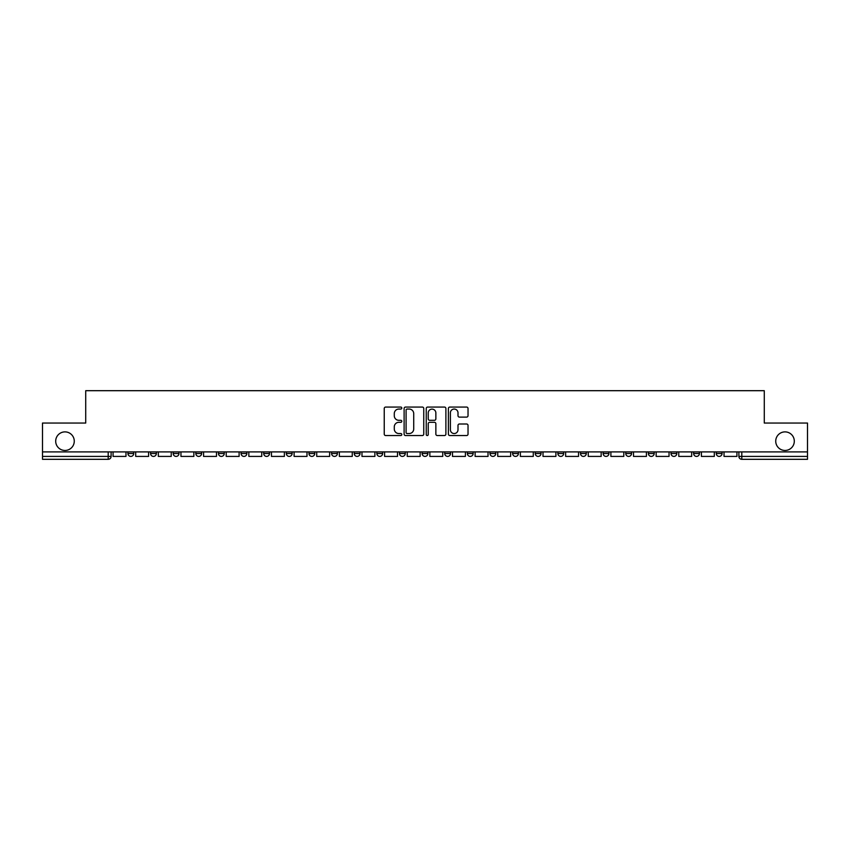 <?xml version="1.0" encoding="UTF-8"?>
<svg xmlns="http://www.w3.org/2000/svg" width="850" height="850" viewBox="0 0 850 850"><rect width="100%" height="100%" fill="white"/><g stroke="black" fill="none" stroke-linecap="round" stroke-linejoin="round"><path stroke-width="1.27" d="M401.795 408.064A0.999 0.999 0 0 0 400.796 407.065L385.666 407.065A1.424 1.424 0 0 0 384.243 408.489L384.243 434.116A1.424 1.424 0 0 0 385.666 435.54L400.796 435.54A0.999 0.999 0 0 0 401.795 434.541A0.999 0.999 0 0 0 400.796 433.543L398.841 433.543A4.558 4.558 0 0 1 394.283 428.984L394.283 426.849A4.558 4.558 0 0 1 398.841 422.301L400.796 422.301A0.999 0.999 0 0 0 401.795 421.303A0.999 0.999 0 0 0 400.796 420.304L398.841 420.304A4.558 4.558 0 0 1 394.283 415.746L394.283 413.61A4.558 4.558 0 0 1 398.841 409.052L400.796 409.052A0.999 0.999 0 0 0 401.795 408.064M775.731 441.171A9.286 9.286 0 0 0 785.018 450.457A9.286 9.286 0 0 0 794.304 441.171A9.286 9.286 0 0 0 785.018 431.885A9.286 9.286 0 0 0 775.731 441.171M55.696 441.171A9.286 9.286 0 0 0 64.983 450.457A9.286 9.286 0 0 0 74.269 441.171A9.286 9.286 0 0 0 64.983 431.885A9.286 9.286 0 0 0 55.696 441.171M716.263 451.902L716.263 453.507L722.064 453.507A2.901 2.901 0 0 1 719.164 456.408A2.901 2.901 0 0 1 716.263 453.507L716.263 451.902M580.497 451.902L580.497 453.507L586.298 453.507A2.901 2.901 0 0 1 583.398 456.408A2.901 2.901 0 0 1 580.497 453.507L580.497 451.902M557.866 451.902L557.866 453.507L563.667 453.507A2.901 2.901 0 0 1 560.766 456.408A2.901 2.901 0 0 1 557.866 453.507L557.866 451.902M535.234 451.902L535.234 453.507L541.046 453.507A2.901 2.901 0 0 1 538.135 456.408A2.901 2.901 0 0 1 535.234 453.507L535.234 451.902M489.983 451.902L489.983 453.507L495.784 453.507A2.901 2.901 0 0 1 492.883 456.408A2.901 2.901 0 0 1 489.983 453.507L489.983 451.902M444.731 453.507L444.731 451.902L444.731 453.507A2.901 2.901 0 0 0 447.631 456.408A2.901 2.901 0 0 1 444.731 453.507L450.532 453.507A2.901 2.901 0 0 1 447.631 456.408A2.901 2.901 0 0 0 450.532 453.507L450.532 451.902L450.532 453.507M422.099 453.507L422.099 451.902L422.099 453.507A2.901 2.901 0 0 0 425 456.408A2.901 2.901 0 0 1 422.099 453.507L427.901 453.507A2.901 2.901 0 0 1 425 456.408M399.468 453.507L399.468 451.902L399.468 453.507A2.901 2.901 0 0 0 402.369 456.408A2.901 2.901 0 0 1 399.468 453.507L405.269 453.507A2.901 2.901 0 0 1 402.369 456.408A2.901 2.901 0 0 0 405.269 453.507L405.269 451.902L405.269 453.507M376.848 451.902L376.848 453.507L382.649 453.507A2.901 2.901 0 0 1 379.748 456.408A2.901 2.901 0 0 1 376.848 453.507L376.848 451.902M354.216 451.902L354.216 453.507L360.017 453.507A2.901 2.901 0 0 1 357.117 456.408A2.901 2.901 0 0 1 354.216 453.507L354.216 451.902M331.585 451.902L331.585 453.507L337.386 453.507A2.901 2.901 0 0 1 334.486 456.408A2.901 2.901 0 0 1 331.585 453.507L331.585 451.902M308.954 453.507L308.954 451.902L308.954 453.507A2.901 2.901 0 0 0 311.865 456.408A2.901 2.901 0 0 1 308.954 453.507L314.766 453.507A2.901 2.901 0 0 1 311.865 456.408M263.702 453.507L263.702 451.902L263.702 453.507A2.901 2.901 0 0 0 266.602 456.408A2.901 2.901 0 0 1 263.702 453.507L269.503 453.507A2.901 2.901 0 0 1 266.602 456.408A2.901 2.901 0 0 0 269.503 453.507L269.503 451.902L269.503 453.507M241.071 453.507L241.071 451.902L241.071 453.507A2.901 2.901 0 0 0 243.971 456.408A2.901 2.901 0 0 1 241.071 453.507L246.872 453.507A2.901 2.901 0 0 1 243.971 456.408A2.901 2.901 0 0 0 246.872 453.507L246.872 451.902L246.872 453.507M218.45 453.507L218.45 451.902L218.45 453.507A2.901 2.901 0 0 0 221.351 456.408A2.901 2.901 0 0 1 218.45 453.507L224.251 453.507A2.901 2.901 0 0 1 221.351 456.408A2.901 2.901 0 0 0 224.251 453.507L224.251 451.902L224.251 453.507M195.819 453.507L195.819 451.902L195.819 453.507A2.901 2.901 0 0 0 198.719 456.408A2.901 2.901 0 0 1 195.819 453.507L201.62 453.507A2.901 2.901 0 0 1 198.719 456.408M173.188 453.507L173.188 451.902L173.188 453.507A2.901 2.901 0 0 0 176.088 456.408A2.901 2.901 0 0 1 173.188 453.507L178.989 453.507A2.901 2.901 0 0 1 176.088 456.408A2.901 2.901 0 0 0 178.989 453.507L178.989 451.902L178.989 453.507M150.567 453.507L150.567 451.902L150.567 453.507A2.901 2.901 0 0 0 153.468 456.408A2.901 2.901 0 0 1 150.567 453.507L156.368 453.507A2.901 2.901 0 0 1 153.468 456.408A2.901 2.901 0 0 0 156.368 453.507L156.368 451.902L156.368 453.507M466.608 417.106A1.424 1.424 0 0 0 468.031 415.682L468.031 408.489A1.424 1.424 0 0 0 466.608 407.065L449.809 407.065A1.424 1.424 0 0 0 448.386 408.489L448.386 434.116A1.424 1.424 0 0 0 449.809 435.54L466.608 435.54A1.424 1.424 0 0 0 468.031 434.116L468.031 425.425A1.424 1.424 0 0 0 466.608 424.001L459.425 424.001A1.424 1.424 0 0 0 458.001 425.425L458.001 429.739A3.804 3.804 0 0 1 454.187 433.543A3.804 3.804 0 0 1 450.383 429.739L450.383 412.866A3.804 3.804 0 0 1 454.187 409.052A3.804 3.804 0 0 1 458.001 412.866L458.001 415.682A1.424 1.424 0 0 0 459.425 417.106L466.608 417.106M42.5 451.902L42.5 423.045L85.723 423.045L85.723 390.692L764.278 390.692L764.278 423.045L807.5 423.045L807.5 451.902L42.5 451.902L42.5 456.408L111.106 456.408L111.106 451.902L111.106 456.408A2.901 2.901 0 0 1 108.205 459.308L42.5 459.308L42.5 456.408M423.757 408.489A1.424 1.424 0 0 0 422.333 407.065L405.535 407.065A1.424 1.424 0 0 0 404.111 408.489L404.111 434.116A1.424 1.424 0 0 0 405.535 435.54L422.333 435.54A1.424 1.424 0 0 0 423.757 434.116L423.757 408.489M427.667 407.065L444.465 407.065A1.424 1.424 0 0 1 445.889 408.489L445.889 434.116A1.424 1.424 0 0 1 444.465 435.54L437.283 435.54A1.424 1.424 0 0 1 435.859 434.116L435.859 423.725A1.424 1.424 0 0 0 434.435 422.301L429.664 422.301A1.424 1.424 0 0 0 428.241 423.725L428.241 434.541A0.999 0.999 0 0 1 427.242 435.54A0.999 0.999 0 0 1 426.243 434.541L426.243 408.489A1.424 1.424 0 0 1 427.667 407.065M738.894 451.902L738.894 456.408L807.5 456.408L807.5 459.308L741.795 459.308A2.901 2.901 0 0 1 738.894 456.408L738.894 451.902M807.5 451.902L807.5 456.408M722.064 451.902L722.064 453.507L722.064 451.902M699.433 451.902L699.433 453.507A2.901 2.901 0 0 1 696.532 456.408A2.901 2.901 0 0 1 693.632 453.507L699.433 453.507M693.632 451.902L693.632 453.507M676.812 451.902L676.812 453.507A2.901 2.901 0 0 1 673.912 456.408A2.901 2.901 0 0 1 671.011 453.507L676.812 453.507M671.011 451.902L671.011 453.507M654.181 451.902L654.181 453.507A2.901 2.901 0 0 1 651.281 456.408A2.901 2.901 0 0 1 648.38 453.507L654.181 453.507M648.38 451.902L648.38 453.507M631.55 451.902L631.55 453.507A2.901 2.901 0 0 1 628.649 456.408A2.901 2.901 0 0 1 625.749 453.507L631.55 453.507M625.749 451.902L625.749 453.507M608.929 451.902L608.929 453.507A2.901 2.901 0 0 1 606.029 456.408A2.901 2.901 0 0 1 603.128 453.507L608.929 453.507M603.128 451.902L603.128 453.507M586.298 451.902L586.298 453.507A2.901 2.901 0 0 1 583.398 456.408M563.667 451.902L563.667 453.507M541.046 453.507L541.046 451.902L541.046 453.507A2.901 2.901 0 0 1 538.135 456.408M518.415 451.902L518.415 453.507A2.901 2.901 0 0 1 515.514 456.408A2.901 2.901 0 0 1 512.614 453.507A2.901 2.901 0 0 0 515.514 456.408A2.901 2.901 0 0 0 518.415 453.507L512.614 453.507L512.614 451.902M495.784 453.507L495.784 451.902L495.784 453.507A2.901 2.901 0 0 1 492.883 456.408M473.152 451.902L473.152 453.507A2.901 2.901 0 0 1 470.252 456.408A2.901 2.901 0 0 1 467.351 453.507A2.901 2.901 0 0 0 470.252 456.408M467.351 451.902L467.351 453.507L473.152 453.507M427.901 451.902L427.901 453.507L427.901 451.902M382.649 453.507L382.649 451.902L382.649 453.507A2.901 2.901 0 0 1 379.748 456.408M360.017 453.507L360.017 451.902L360.017 453.507A2.901 2.901 0 0 1 357.117 456.408M337.386 453.507L337.386 451.902L337.386 453.507A2.901 2.901 0 0 1 334.486 456.408M314.766 451.902L314.766 453.507L314.766 451.902M292.134 453.507L292.134 451.902L292.134 453.507A2.901 2.901 0 0 1 289.234 456.408A2.901 2.901 0 0 1 286.333 453.507L292.134 453.507A2.901 2.901 0 0 1 289.234 456.408M286.333 451.902L286.333 453.507M201.62 451.902L201.62 453.507L201.62 451.902M133.737 453.507L133.737 451.902L133.737 453.507A2.901 2.901 0 0 1 130.836 456.408A2.901 2.901 0 0 1 127.936 453.507L133.737 453.507A2.901 2.901 0 0 1 130.836 456.408M127.936 451.902L127.936 453.507M108.205 451.902L108.205 459.308A2.901 2.901 0 0 0 111.106 456.408M407.097 409.052A0.999 0.999 0 0 0 406.098 410.051L406.098 432.544A0.999 0.999 0 0 0 407.097 433.543L409.158 433.543A4.558 4.558 0 0 0 413.716 428.984L413.716 413.61A4.558 4.558 0 0 0 409.158 409.052L407.097 409.052M435.859 412.941A3.804 3.804 0 0 0 432.044 409.126A3.804 3.804 0 0 0 428.241 412.941L428.241 418.88A1.424 1.424 0 0 0 429.664 420.304L434.435 420.304A1.424 1.424 0 0 0 435.859 418.88L435.859 412.941M125.981 451.902L125.981 456.408L113.071 456.408L113.071 451.902M148.601 451.902L148.601 456.408L135.692 456.408L135.692 451.902M171.232 451.902L171.232 456.408L158.323 456.408L158.323 451.902M193.864 451.902L193.864 456.408L180.954 456.408L180.954 451.902M216.484 451.902L216.484 456.408L203.575 456.408L203.575 451.902M239.116 451.902L239.116 456.408L226.206 456.408L226.206 451.902M261.747 451.902L261.747 456.408L248.837 456.408L248.837 451.902M284.378 451.902L284.378 456.408L271.458 456.408L271.458 451.902M306.999 451.902L306.999 456.408L294.089 456.408L294.089 451.902M329.63 451.902L329.63 456.408L316.721 456.408L316.721 451.902M352.261 451.902L352.261 456.408L339.352 456.408L339.352 451.902M374.882 451.902L374.882 456.408L361.973 456.408L361.973 451.902M397.513 451.902L397.513 456.408L384.604 456.408L384.604 451.902M420.144 451.902L420.144 456.408L407.235 456.408L407.235 451.902M442.765 451.902L442.765 456.408L429.856 456.408L429.856 451.902M465.396 451.902L465.396 456.408L452.487 456.408L452.487 451.902M488.027 451.902L488.027 456.408L475.118 456.408L475.118 451.902M510.648 451.902L510.648 456.408L497.739 456.408L497.739 451.902M533.279 451.902L533.279 456.408L520.37 456.408L520.37 451.902M555.911 451.902L555.911 456.408L543.001 456.408L543.001 451.902M578.542 451.902L578.542 456.408L565.622 456.408L565.622 451.902M601.162 451.902L601.162 456.408L588.253 456.408L588.253 451.902M623.794 451.902L623.794 456.408L610.884 456.408L610.884 451.902M646.425 451.902L646.425 456.408L633.516 456.408L633.516 451.902M669.046 451.902L669.046 456.408L656.136 456.408L656.136 451.902M691.677 451.902L691.677 456.408L678.768 456.408L678.768 451.902M714.308 451.902L714.308 456.408L701.399 456.408L701.399 451.902M736.929 451.902L736.929 456.408L724.019 456.408L724.019 451.902M741.795 451.902L741.795 459.308"/></g></svg>
